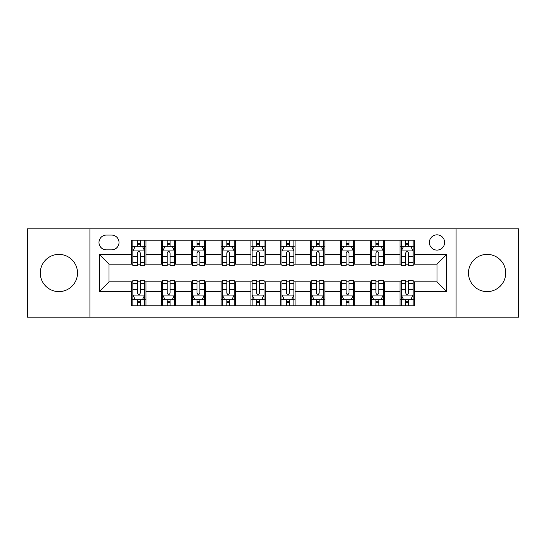 <?xml version="1.0" encoding="UTF-8"?>
<svg xmlns="http://www.w3.org/2000/svg" width="546" height="546" viewBox="0 0 546 546"><rect width="100%" height="100%" fill="white"/><g stroke="black" fill="none" stroke-linecap="round" stroke-linejoin="round"><path stroke-width="0.82" d="M487.093 254.395A18.605 18.605 0 0 0 468.488 273A18.605 18.605 0 0 0 487.093 291.605A18.605 18.605 0 0 0 505.698 273A18.605 18.605 0 0 0 487.093 254.395M58.907 254.395A18.605 18.605 0 0 0 40.302 273A18.605 18.605 0 0 0 58.907 291.605A18.605 18.605 0 0 0 77.512 273A18.605 18.605 0 0 0 58.907 254.395M436.998 234.835A7.63 7.63 0 0 0 429.368 242.465A7.63 7.63 0 0 0 436.998 250.102A7.63 7.63 0 0 0 444.635 242.465A7.63 7.63 0 0 0 436.998 234.835M456.081 317.13L518.7 317.13L518.7 228.87L456.081 228.87L456.081 317.13L89.919 317.13L89.919 228.87L27.3 228.87L27.3 317.13L89.919 317.13M106.374 249.863L111.623 249.863A7.391 7.391 0 0 0 119.021 242.465A7.391 7.391 0 0 0 111.623 235.073L106.374 235.073A7.391 7.391 0 0 0 98.983 242.465A7.391 7.391 0 0 0 106.374 249.863M456.081 228.87L89.919 228.87M131.661 291.366L99.461 291.366L99.461 254.634L131.661 254.634L131.661 264.175L109.002 264.175L109.002 281.825L131.661 281.825L131.661 305.801L414.339 305.801L414.339 281.825L436.998 281.825L436.998 264.175L414.339 264.175L414.339 254.634L446.539 254.634L446.539 291.366L414.339 291.366M414.339 254.634L414.339 240.199L131.661 240.199L131.661 254.634M400.027 240.199L400.027 264.175L401.214 264.175M405.746 264.175L408.613 264.175M413.145 264.175L414.339 264.175M400.027 264.175L383.326 264.175M370.208 240.199L370.208 264.175L371.396 264.175M375.935 264.175L378.794 264.175M370.208 264.175L353.508 264.175M340.39 240.199L340.39 264.175L341.584 264.175M346.116 264.175L348.976 264.175M340.39 264.175L323.689 264.175M310.572 240.199L310.572 264.175L311.766 264.175M316.298 264.175L319.157 264.175M310.572 264.175L293.871 264.175M280.753 240.199L280.753 264.175L281.948 264.175M286.479 264.175L289.339 264.175M280.753 264.175L264.052 264.175M250.935 240.199L250.935 264.175L252.129 264.175M256.661 264.175L259.521 264.175M250.935 264.175L234.234 264.175M221.116 240.199L221.116 264.175L222.311 264.175M226.843 264.175L229.702 264.175M221.116 264.175L204.416 264.175M191.298 240.199L191.298 264.175L192.492 264.175M197.024 264.175L199.884 264.175M191.298 264.175L174.604 264.175M161.48 240.199L161.48 264.175L162.674 264.175M167.206 264.175L170.065 264.175M161.48 264.175L144.786 264.175M131.661 264.175L132.855 264.175M137.387 264.175L140.254 264.175M131.661 281.825L132.855 281.825M137.387 281.825L140.254 281.825M144.786 281.825L145.973 281.825L145.973 305.801M162.674 281.825L145.973 281.825M167.206 281.825L170.065 281.825M174.604 281.825L175.792 281.825L175.792 305.801M192.492 281.825L175.792 281.825M197.024 281.825L199.884 281.825M204.416 281.825L205.61 281.825L205.61 305.801M222.311 281.825L205.61 281.825M226.843 281.825L229.702 281.825M234.234 281.825L235.428 281.825L235.428 305.801M252.129 281.825L235.428 281.825M256.661 281.825L259.521 281.825M264.052 281.825L265.247 281.825L265.247 305.801M281.948 281.825L265.247 281.825M286.479 281.825L289.339 281.825M293.871 281.825L295.065 281.825L295.065 305.801M311.766 281.825L295.065 281.825M316.298 281.825L319.157 281.825M323.689 281.825L324.884 281.825L324.884 305.801M341.584 281.825L324.884 281.825M346.116 281.825L348.976 281.825M353.508 281.825L354.702 281.825L354.702 305.801M371.396 281.825L354.702 281.825M375.935 281.825L378.794 281.825M383.326 281.825L384.52 281.825L384.52 305.801M401.214 281.825L384.52 281.825M405.746 281.825L408.613 281.825M413.145 281.825L414.339 281.825M145.973 240.199L145.973 264.175M131.661 246.164L132.855 246.164M137.387 246.164L140.254 246.164M144.786 246.164L145.973 246.164M131.661 299.836L132.855 299.836M137.387 299.836L140.254 299.836M144.786 299.836L145.973 299.836M161.48 281.825L161.48 305.801M175.792 240.199L175.792 264.175M161.48 246.164L162.674 246.164M167.206 246.164L170.065 246.164M174.604 246.164L175.792 246.164M161.48 299.836L162.674 299.836M167.206 299.836L170.065 299.836M174.604 299.836L175.792 299.836M191.298 281.825L191.298 305.801M191.298 299.836L192.492 299.836M197.024 299.836L199.884 299.836M204.416 299.836L205.61 299.836M205.61 240.199L205.61 264.175M191.298 246.164L192.492 246.164M197.024 246.164L199.884 246.164M204.416 246.164L205.61 246.164M221.116 281.825L221.116 305.801M221.116 299.836L222.311 299.836M226.843 299.836L229.702 299.836M234.234 299.836L235.428 299.836M235.428 240.199L235.428 264.175M221.116 246.164L222.311 246.164M226.843 246.164L229.702 246.164M234.234 246.164L235.428 246.164M250.935 281.825L250.935 305.801M250.935 299.836L252.129 299.836M256.661 299.836L259.521 299.836M264.052 299.836L265.247 299.836M265.247 240.199L265.247 264.175M250.935 246.164L252.129 246.164M256.661 246.164L259.521 246.164M264.052 246.164L265.247 246.164M280.753 281.825L280.753 305.801M280.753 299.836L281.948 299.836M286.479 299.836L289.339 299.836M293.871 299.836L295.065 299.836M295.065 240.199L295.065 264.175M280.753 246.164L281.948 246.164M286.479 246.164L289.339 246.164M293.871 246.164L295.065 246.164M310.572 281.825L310.572 305.801M310.572 299.836L311.766 299.836M316.298 299.836L319.157 299.836M323.689 299.836L324.884 299.836M324.884 240.199L324.884 264.175M310.572 246.164L311.766 246.164M316.298 246.164L319.157 246.164M323.689 246.164L324.884 246.164M340.39 281.825L340.39 305.801M340.39 299.836L341.584 299.836M346.116 299.836L348.976 299.836M353.508 299.836L354.702 299.836M354.702 240.199L354.702 264.175M340.39 246.164L341.584 246.164M346.116 246.164L348.976 246.164M353.508 246.164L354.702 246.164M370.208 281.825L370.208 305.801M370.208 299.836L371.396 299.836M375.935 299.836L378.794 299.836M383.326 299.836L384.52 299.836M384.52 240.199L384.52 264.175M370.208 246.164L371.396 246.164M375.935 246.164L378.794 246.164M383.326 246.164L384.52 246.164M400.027 281.825L400.027 305.801M400.027 299.836L401.214 299.836M405.746 299.836L408.613 299.836M413.145 299.836L414.339 299.836M400.027 246.164L401.214 246.164M405.746 246.164L408.613 246.164M413.145 246.164L414.339 246.164M109.002 264.175L99.461 254.634M109.002 281.825L99.461 291.366M446.539 254.634L436.998 264.175M446.539 291.366L436.998 281.825M140.254 243.304L137.387 243.304M144.786 262.612L140.254 262.612L140.254 265.609L144.786 265.609L144.786 251.051L142.397 246.28L135.244 246.28L132.855 251.051L132.855 265.609L137.387 265.609L137.387 262.612L132.855 262.612M132.855 251.051L132.855 240.199M144.786 251.051L144.786 240.199M137.387 246.28L137.387 240.199M140.254 240.199L140.254 246.28M140.254 262.612L140.254 252.846C139.298 251.003 138.343 251.003 137.387 252.846L137.387 262.612M137.387 302.696L140.254 302.696M132.855 283.388L137.387 283.388L137.387 280.391L132.855 280.391L132.855 294.949L135.244 299.72L142.397 299.72L144.786 294.949L144.786 280.391L140.254 280.391L140.254 283.388L144.786 283.388M144.786 294.949L144.786 305.801M132.855 294.949L132.855 305.801M140.254 299.72L140.254 305.801M137.387 305.801L137.387 299.72M137.387 283.388L137.387 293.154C138.343 294.997 139.298 294.997 140.254 293.154L140.254 283.388M170.065 243.304L167.206 243.304M174.604 262.612L170.065 262.612L170.065 265.609L174.604 265.609L174.604 251.051L172.215 246.28L165.056 246.28L162.674 251.051L162.674 265.609L167.206 265.609L167.206 262.612L162.674 262.612M162.674 251.051L162.674 240.199M174.604 251.051L174.604 240.199M167.206 246.28L167.206 240.199M170.065 240.199L170.065 246.28M170.065 262.612L170.065 252.846C169.117 251.003 168.161 251.003 167.206 252.846L167.206 262.612M199.884 243.304L197.024 243.304M204.416 262.612L199.884 262.612L199.884 265.609L204.416 265.609L204.416 251.051L202.034 246.28L194.874 246.28L192.492 251.051L192.492 265.609L197.024 265.609L197.024 262.612L192.492 262.612M192.492 251.051L192.492 240.199M204.416 251.051L204.416 240.199M197.024 246.28L197.024 240.199M199.884 240.199L199.884 246.28M199.884 262.612L199.884 252.846C198.935 251.003 197.98 251.003 197.024 252.846L197.024 262.612M229.702 243.304L226.843 243.304M234.234 262.612L229.702 262.612L229.702 265.609L234.234 265.609L234.234 251.051L231.852 246.28L224.693 246.28L222.311 251.051L222.311 265.609L226.843 265.609L226.843 262.612L222.311 262.612M222.311 251.051L222.311 240.199M234.234 251.051L234.234 240.199M226.843 246.28L226.843 240.199M229.702 240.199L229.702 246.28M229.702 262.612L229.702 252.846C228.754 251.003 227.798 251.003 226.843 252.846L226.843 262.612M167.206 302.696L170.065 302.696M162.674 283.388L167.206 283.388L167.206 280.391L162.674 280.391L162.674 294.949L165.056 299.72L172.215 299.72L174.604 294.949L174.604 280.391L170.065 280.391L170.065 283.388L174.604 283.388M174.604 294.949L174.604 305.801M162.674 294.949L162.674 305.801M170.065 299.72L170.065 305.801M167.206 305.801L167.206 299.72M167.206 283.388L167.206 293.154C168.161 294.997 169.11 294.997 170.065 293.154L170.065 283.388M197.024 302.696L199.884 302.696M192.492 283.388L197.024 283.388L197.024 280.391L192.492 280.391L192.492 294.949L194.874 299.72L202.034 299.72L204.416 294.949L204.416 280.391L199.884 280.391L199.884 283.388L204.416 283.388M204.416 294.949L204.416 305.801M192.492 294.949L192.492 305.801M199.884 299.72L199.884 305.801M197.024 305.801L197.024 299.72M197.024 283.388L197.024 293.154C197.98 294.997 198.928 294.997 199.884 293.154L199.884 283.388M226.843 302.696L229.702 302.696M222.311 283.388L226.843 283.388L226.843 280.391L222.311 280.391L222.311 294.949L224.693 299.72L231.852 299.72L234.234 294.949L234.234 280.391L229.702 280.391L229.702 283.388L234.234 283.388M234.234 294.949L234.234 305.801M222.311 294.949L222.311 305.801M229.702 299.72L229.702 305.801M226.843 305.801L226.843 299.72M226.843 283.388L226.843 293.154C227.798 294.997 228.747 294.997 229.702 293.154L229.702 283.388M259.521 243.304L256.661 243.304M264.052 262.612L259.521 262.612L259.521 265.609L264.052 265.609L264.052 251.051L261.671 246.28L254.511 246.28L252.129 251.051L252.129 265.609L256.661 265.609L256.661 262.612L252.129 262.612M252.129 251.051L252.129 240.199M264.052 251.051L264.052 240.199M256.661 246.28L256.661 240.199M259.521 240.199L259.521 246.28M259.521 262.612L259.521 252.846C258.572 251.003 257.616 251.003 256.661 252.846L256.661 262.612M256.661 302.696L259.521 302.696M252.129 283.388L256.661 283.388L256.661 280.391L252.129 280.391L252.129 294.949L254.511 299.72L261.671 299.72L264.052 294.949L264.052 280.391L259.521 280.391L259.521 283.388L264.052 283.388M264.052 294.949L264.052 305.801M252.129 294.949L252.129 305.801M259.521 299.72L259.521 305.801M256.661 305.801L256.661 299.72M256.661 283.388L256.661 293.154C257.61 294.997 258.565 294.997 259.521 293.154L259.521 283.388M289.339 243.304L286.479 243.304M293.871 262.612L289.339 262.612L289.339 265.609L293.871 265.609L293.871 251.051L291.489 246.28L284.329 246.28L281.948 251.051L281.948 265.609L286.479 265.609L286.479 262.612L281.948 262.612M281.948 251.051L281.948 240.199M293.871 251.051L293.871 240.199M286.479 246.28L286.479 240.199M289.339 240.199L289.339 246.28M289.339 262.612L289.339 252.846C288.39 251.003 287.435 251.003 286.479 252.846L286.479 262.612M319.157 243.304L316.298 243.304M323.689 262.612L319.157 262.612L319.157 265.609L323.689 265.609L323.689 251.051L321.307 246.28L314.148 246.28L311.766 251.051L311.766 265.609L316.298 265.609L316.298 262.612L311.766 262.612M311.766 251.051L311.766 240.199M323.689 251.051L323.689 240.199M316.298 246.28L316.298 240.199M319.157 240.199L319.157 246.28M319.157 262.612L319.157 252.846C318.202 251.003 317.253 251.003 316.298 252.846L316.298 262.612M348.976 243.304L346.116 243.304M353.508 262.612L348.976 262.612L348.976 265.609L353.508 265.609L353.508 251.051L351.126 246.28L343.966 246.28L341.584 251.051L341.584 265.609L346.116 265.609L346.116 262.612L341.584 262.612M341.584 251.051L341.584 240.199M353.508 251.051L353.508 240.199M346.116 246.28L346.116 240.199M348.976 240.199L348.976 246.28M348.976 262.612L348.976 252.846C348.02 251.003 347.072 251.003 346.116 252.846L346.116 262.612M286.479 302.696L289.339 302.696M281.948 283.388L286.479 283.388L286.479 280.391L281.948 280.391L281.948 294.949L284.329 299.72L291.489 299.72L293.871 294.949L293.871 280.391L289.339 280.391L289.339 283.388L293.871 283.388M293.871 294.949L293.871 305.801M281.948 294.949L281.948 305.801M289.339 299.72L289.339 305.801M286.479 305.801L286.479 299.72M286.479 283.388L286.479 293.154C287.428 294.997 288.384 294.997 289.339 293.154L289.339 283.388M316.298 302.696L319.157 302.696M311.766 283.388L316.298 283.388L316.298 280.391L311.766 280.391L311.766 294.949L314.148 299.72L321.307 299.72L323.689 294.949L323.689 280.391L319.157 280.391L319.157 283.388L323.689 283.388M323.689 294.949L323.689 305.801M311.766 294.949L311.766 305.801M319.157 299.72L319.157 305.801M316.298 305.801L316.298 299.72M316.298 283.388L316.298 293.154C317.246 294.997 318.202 294.997 319.157 293.154L319.157 283.388M346.116 302.696L348.976 302.696M341.584 283.388L346.116 283.388L346.116 280.391L341.584 280.391L341.584 294.949L343.966 299.72L351.126 299.72L353.508 294.949L353.508 280.391L348.976 280.391L348.976 283.388L353.508 283.388M353.508 294.949L353.508 305.801M341.584 294.949L341.584 305.801M348.976 299.72L348.976 305.801M346.116 305.801L346.116 299.72M346.116 283.388L346.116 293.154C347.065 294.997 348.02 294.997 348.976 293.154L348.976 283.388M378.794 243.304L375.935 243.304M383.326 262.612L378.794 262.612L378.794 265.609L383.326 265.609L383.326 251.051L380.944 246.28L373.785 246.28L371.396 251.051L371.396 265.609L375.935 265.609L375.935 262.612L371.396 262.612M371.396 251.051L371.396 240.199M383.326 251.051L383.326 240.199M375.935 246.28L375.935 240.199M378.794 240.199L378.794 246.28M378.794 262.612L378.794 252.846C377.839 251.003 376.89 251.003 375.935 252.846L375.935 262.612M375.935 302.696L378.794 302.696M371.396 283.388L375.935 283.388L375.935 280.391L371.396 280.391L371.396 294.949L373.785 299.72L380.944 299.72L383.326 294.949L383.326 280.391L378.794 280.391L378.794 283.388L383.326 283.388M383.326 294.949L383.326 305.801M371.396 294.949L371.396 305.801M378.794 299.72L378.794 305.801M375.935 305.801L375.935 299.72M375.935 283.388L375.935 293.154C376.883 294.997 377.839 294.997 378.794 293.154L378.794 283.388M408.613 243.304L405.746 243.304M413.145 262.612L408.613 262.612L408.613 265.609L413.145 265.609L413.145 251.051L410.756 246.28L403.603 246.28L401.214 251.051L401.214 265.609L405.746 265.609L405.746 262.612L401.214 262.612M401.214 251.051L401.214 240.199M413.145 251.051L413.145 240.199M405.746 246.28L405.746 240.199M408.613 240.199L408.613 246.28M408.613 262.612L408.613 252.846C407.657 251.003 406.702 251.003 405.746 252.846L405.746 262.612M405.746 302.696L408.613 302.696M401.214 283.388L405.746 283.388L405.746 280.391L401.214 280.391L401.214 294.949L403.603 299.72L410.756 299.72L413.145 294.949L413.145 280.391L408.613 280.391L408.613 283.388L413.145 283.388M413.145 294.949L413.145 305.801M401.214 294.949L401.214 305.801M408.613 299.72L408.613 305.801M405.746 305.801L405.746 299.72M405.746 283.388L405.746 293.154C406.702 294.997 407.657 294.997 408.613 293.154L408.613 283.388M161.48 291.366L145.973 291.366M161.48 254.634L145.973 254.634M191.298 254.634L175.792 254.634M191.298 291.366L175.792 291.366M221.116 254.634L205.61 254.634M221.116 291.366L205.61 291.366M250.935 254.634L235.428 254.634M250.935 291.366L235.428 291.366M280.753 254.634L265.247 254.634M280.753 291.366L265.247 291.366M310.572 254.634L295.065 254.634M310.572 291.366L295.065 291.366M340.39 254.634L324.884 254.634M340.39 291.366L324.884 291.366M370.208 254.634L354.702 254.634M370.208 291.366L354.702 291.366M400.027 254.634L384.52 254.634M400.027 291.366L384.52 291.366M144.724 250.935L132.917 250.935M132.855 246.567L135.101 246.567M142.54 246.567L144.786 246.567M137.387 256.217L132.855 256.217M144.786 256.217L140.254 256.217M140.254 244.82L137.387 244.82M132.917 295.065L144.724 295.065M144.786 299.433L142.54 299.433M135.101 299.433L132.855 299.433M140.254 289.783L144.786 289.783M132.855 289.783L137.387 289.783M137.387 301.18L140.254 301.18M174.543 250.935L162.735 250.935M162.674 246.567L164.912 246.567M172.359 246.567L174.604 246.567M167.206 256.217L162.674 256.217M174.604 256.217L170.065 256.217M170.065 244.82L167.206 244.82M204.361 250.935L192.554 250.935M192.492 246.567L194.731 246.567M202.177 246.567L204.416 246.567M197.024 256.217L192.492 256.217M204.416 256.217L199.884 256.217M199.884 244.82L197.024 244.82M234.179 250.935L222.372 250.935M222.311 246.567L224.549 246.567M231.995 246.567L234.234 246.567M226.843 256.217L222.311 256.217M234.234 256.217L229.702 256.217M229.702 244.82L226.843 244.82M162.735 295.065L174.543 295.065M174.604 299.433L172.359 299.433M164.912 299.433L162.674 299.433M170.065 289.783L174.604 289.783M162.674 289.783L167.206 289.783M167.206 301.18L170.065 301.18M192.554 295.065L204.361 295.065M204.416 299.433L202.177 299.433M194.731 299.433L192.492 299.433M199.884 289.783L204.416 289.783M192.492 289.783L197.024 289.783M197.024 301.18L199.884 301.18M222.372 295.065L234.179 295.065M234.234 299.433L231.995 299.433M224.549 299.433L222.311 299.433M229.702 289.783L234.234 289.783M222.311 289.783L226.843 289.783M226.843 301.18L229.702 301.18M263.998 250.935L252.184 250.935M252.129 246.567L254.368 246.567M261.814 246.567L264.052 246.567M256.661 256.217L252.129 256.217M264.052 256.217L259.521 256.217M259.521 244.82L256.661 244.82M252.184 295.065L263.998 295.065M264.052 299.433L261.814 299.433M254.368 299.433L252.129 299.433M259.521 289.783L264.052 289.783M252.129 289.783L256.661 289.783M256.661 301.18L259.521 301.18M293.816 250.935L282.002 250.935M281.948 246.567L284.186 246.567M291.632 246.567L293.871 246.567M286.479 256.217L281.948 256.217M293.871 256.217L289.339 256.217M289.339 244.82L286.479 244.82M323.628 250.935L311.821 250.935M311.766 246.567L314.005 246.567M321.451 246.567L323.689 246.567M316.298 256.217L311.766 256.217M323.689 256.217L319.157 256.217M319.157 244.82L316.298 244.82M353.446 250.935L341.639 250.935M341.584 246.567L343.823 246.567M351.269 246.567L353.508 246.567M346.116 256.217L341.584 256.217M353.508 256.217L348.976 256.217M348.976 244.82L346.116 244.82M282.002 295.065L293.816 295.065M293.871 299.433L291.632 299.433M284.186 299.433L281.948 299.433M289.339 289.783L293.871 289.783M281.948 289.783L286.479 289.783M286.479 301.18L289.339 301.18M311.821 295.065L323.628 295.065M323.689 299.433L321.451 299.433M314.005 299.433L311.766 299.433M319.157 289.783L323.689 289.783M311.766 289.783L316.298 289.783M316.298 301.18L319.157 301.18M341.639 295.065L353.446 295.065M353.508 299.433L351.269 299.433M343.823 299.433L341.584 299.433M348.976 289.783L353.508 289.783M341.584 289.783L346.116 289.783M346.116 301.18L348.976 301.18M383.265 250.935L371.457 250.935M371.396 246.567L373.641 246.567M381.088 246.567L383.326 246.567M375.935 256.217L371.396 256.217M383.326 256.217L378.794 256.217M378.794 244.82L375.935 244.82M371.457 295.065L383.265 295.065M383.326 299.433L381.088 299.433M373.641 299.433L371.396 299.433M378.794 289.783L383.326 289.783M371.396 289.783L375.935 289.783M375.935 301.18L378.794 301.18M413.083 250.935L401.276 250.935M401.214 246.567L403.46 246.567M410.899 246.567L413.145 246.567M405.746 256.217L401.214 256.217M413.145 256.217L408.613 256.217M408.613 244.82L405.746 244.82M401.276 295.065L413.083 295.065M413.145 299.433L410.899 299.433M403.46 299.433L401.214 299.433M408.613 289.783L413.145 289.783M401.214 289.783L405.746 289.783M405.746 301.18L408.613 301.18"/></g></svg>
